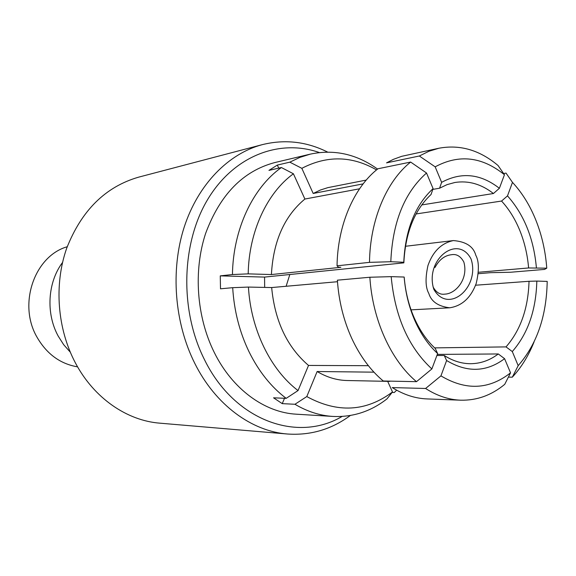 <?xml version="1.0" encoding="UTF-8"?>
<svg xmlns="http://www.w3.org/2000/svg" width="576" height="576" viewBox="0 0 576 576"><rect width="100%" height="100%" fill="white"/><g stroke="black" fill="none" stroke-linecap="round" stroke-linejoin="round"><path stroke-width="0.86" d="M433.087 286.949C436.104 292.45 440.006 294.847 444.794 294.134C455.875 293.832 468.648 278.82 463.831 262.001C460.627 256.169 456.48 253.75 451.375 254.729C444.571 255.514 439.121 259.754 435.01 267.466M433.836 289.354C424.375 259.538 457.999 233.59 471.089 259.056C480.269 287.28 448.315 314.748 433.836 289.354M70.265 352.138L63.677 344.693L58.212 336.118C45.713 313.409 47.628 282.276 62.525 262.498M319.334 152.546C279.864 138.593 233.899 155.534 207.583 199.627C181.246 243.569 179.647 310.385 204.408 359.518C234.403 421.042 297.713 442.879 342.122 416.434M350.345 415.49C331.502 429.415 310.522 435.586 287.41 434.009C251.878 431.316 215.575 405.079 194.825 363.449C174.42 322.862 170.323 270.173 184.198 227.138C198.202 184.118 228.636 153.497 262.418 144.612C284.926 139.097 306.648 141.588 327.6 152.071M262.418 144.612L138.578 177.17C105.48 186.761 81.504 210.47 66.665 248.299C53.878 284.76 57.283 328.968 75.542 363.168C94.118 398.232 127.03 420.631 159.818 423.166L287.41 434.009M414.266 317.988C408.802 305.467 405.461 291.982 404.23 277.531L404.15 277.042L391.183 276.646L369.864 277.243C372.456 319.817 391.032 360.418 416.484 381.672L431.87 368.935L437.623 353.542L435.283 348.494C426.809 340.603 419.803 330.43 414.266 317.988M264.665 287.41L264.571 277.092L403.848 262.858C405.367 232.877 414.439 210.089 431.057 194.486L433.08 188.611L426.528 173.016L410.652 162.065L377.935 168.768C354.017 187.373 337.63 224.863 337.039 265.817L369.497 262.361L390.802 261.72L403.769 262.253C405.338 229.81 415.109 205.258 433.08 188.611M432.814 189.389L439.574 188.215L447.077 184.622L454.846 182.491C468.432 180.374 481.291 184.046 493.43 193.522L421.711 204.934M416.081 213.948L501.552 201.053C509.119 209.275 515.254 219.218 519.962 230.868C524.628 242.539 527.508 254.909 528.61 267.962L478.39 272.275M437.623 353.542C428.465 345.11 420.898 334.181 414.922 320.746C409.018 307.224 405.432 292.658 404.15 277.042M369.864 277.243L337.37 280.181C338.81 301.032 343.598 320.429 351.749 338.364C360.029 356.148 370.534 370.361 383.263 380.995L416.484 381.672M503.597 173.527L506.023 173.095L512.482 182.376C522.216 192.888 530.064 205.625 536.04 220.594C541.951 235.591 545.53 251.453 546.768 268.171L544.579 269.41L510.725 272.232L490.45 272.678L478.274 273.708M387.677 381.355L392.494 391.968L386.978 398.887C370.843 411.48 352.829 417.326 332.942 416.434L296.352 414.194C264.773 412.567 232.402 389.347 214.2 352.318C196.567 316.771 193.27 270.778 205.632 233.402C220.018 194.652 243.014 171.05 274.63 162.605L310.298 154.13C334.181 149.069 356.602 154.051 377.561 169.07M332.942 416.434C319.961 415.634 307.296 411.581 294.948 404.273L282.247 403.639L273.55 397.814L286.186 398.354C271.152 386.964 258.79 371.477 249.098 351.9C239.566 332.143 234.094 310.738 232.69 287.676L220.5 288.806L220.27 275.868L232.445 274.536C233.107 229.212 252.9 187.625 281.383 167.53L268.949 170.388L277.33 165.082L289.822 162.158L299.902 157.385L310.298 154.13M77.587 366.854C60.235 363.917 46.67 353.966 36.9 336.996C17.777 303.977 34.61 255.996 67.219 246.744M396.655 390.182L394.322 392.501L392.126 392.429M286.186 398.354L298.044 390.571L308.52 365.436L368.381 365.695M282.247 403.639L284.501 398.282M392.494 391.968C366.07 411.761 337.5 413.294 306.799 396.569L294.948 404.273M298.044 390.571C270.569 369.785 250.74 329.429 248.45 287.071L232.69 287.676M289.822 162.158L301.846 168.329C327.067 155.246 351.965 155.772 376.531 169.906M278.734 168.142L277.33 165.082M232.445 274.536L248.191 273.866C248.882 231.624 267.077 192.823 293.414 173.779L281.383 167.53M264.571 277.092L220.27 275.868M475.589 285.221L529.027 281.29C528.214 308.369 520.546 330.235 506.016 346.896L434.621 347.882M437.299 354.406L498.276 353.959C489.794 360.382 480.528 363.629 470.491 363.708C461.549 363.672 452.794 360.929 444.233 355.486L436.882 355.529M431.87 368.935C408.485 347.292 394.927 316.526 391.183 276.646M337.478 281.714L271.663 287.554C274.846 321.113 287.136 347.069 308.52 365.436M271.663 287.554L248.45 287.071M306.799 396.569L317.138 371.52C326.851 377.294 336.83 380.29 347.069 380.52L389.83 381.398M301.846 168.329L313.186 193.471L363.125 183.881M366.228 180.079L327.852 187.639L320.4 190.022L313.186 193.471M248.191 273.866L271.404 274.55L340.87 267.3L338.414 267.206L337.039 265.817M359.554 188.798L304.891 199.044C284.414 216.05 273.254 241.214 271.404 274.55M304.891 199.044L293.414 173.779M286.121 286.272L289.829 274.514M373.939 372.161L317.138 371.52M425.599 388.483L392.27 387.583C403.596 394.69 415.181 398.47 427.025 398.923L460.685 400.19C448.74 399.737 437.047 395.834 425.599 388.483L440.942 375.876L446.616 360.533L444.233 355.486M498.276 353.959L504.583 358.682C486.497 372.197 467.172 372.816 446.616 360.533M460.685 400.19C476.856 400.565 491.537 395.28 504.727 384.336L510.538 372.845L504.583 358.682M506.016 346.896L512.294 351.562L518.184 365.659L512.309 377.172L508.378 377.114M529.027 281.29L536.825 281.081C536.054 310.176 527.882 333.67 512.294 351.562M518.184 365.659C536.882 344.254 546.552 316.166 547.2 281.398L536.825 281.081M528.61 267.962L546.768 268.171M501.552 201.053L507.492 195.876C524.11 214.639 533.75 238.594 536.4 267.739M512.482 182.376L507.492 195.876M504.446 174.751L498.06 165.521C479.743 150.091 460.037 144.324 438.926 148.234L401.717 156.312L393.336 159.372L386.546 162.864L419.328 156.002L435.161 166.838L441.634 182.34C461.362 171.698 480.607 173.686 499.385 188.294L504.446 174.751C482.112 156.636 459.022 154.001 435.161 166.838M493.43 193.522L499.385 188.294M439.574 188.215L441.634 182.34M403.848 262.858L403.769 262.253M475.769 255.204C473.393 246.478 465.934 241.596 453.391 240.574C441.432 243.101 432.965 251.395 427.982 265.464C425.182 278.129 425.455 287.453 428.803 293.443C431.287 301.594 438.235 306.374 449.662 307.8C461.952 305.942 470.786 297.857 476.179 283.55C479.218 270.706 479.081 261.259 475.769 255.204M510.538 372.845C489.038 389.714 465.84 390.722 440.942 375.876M534.067 341.914C528.559 355.723 521.309 367.481 512.309 377.172M419.328 156.002L428.969 151.25L438.926 148.234M369.497 262.361C370.015 219.938 386.525 181.181 410.652 162.065M390.802 261.72C392.537 222.17 404.446 192.6 426.528 173.016M453.391 240.574L405.425 246.283M411.055 309.852L449.662 307.8"/></g></svg>
